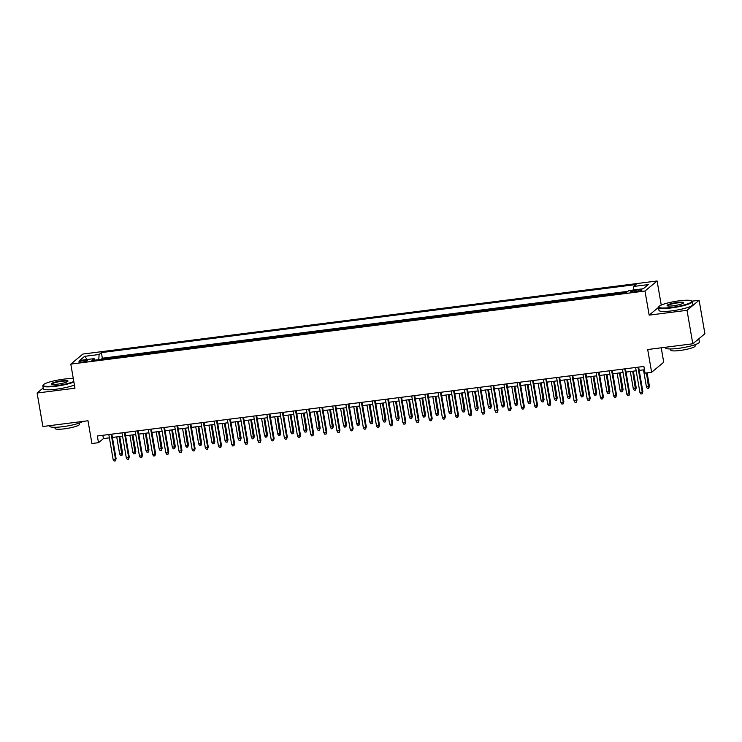 <?xml version="1.0" encoding="UTF-8"?>
<svg xmlns="http://www.w3.org/2000/svg" width="742" height="742" viewBox="0 0 742 742"><rect width="100%" height="100%" fill="white"/><g stroke="black" fill="none" stroke-linecap="round" stroke-linejoin="round"><path stroke-width="1.11" d="M82.149 362.087A4.406 0.705 -9.8 0 0 87.537 360.464A4.406 0.705 -9.8 0 0 84.245 360.343A4.406 0.705 -9.8 0 0 78.856 361.966A4.406 0.705 -9.8 0 0 82.149 362.087M657.097 280.977L82.9 354.045L70.796 364.109L644.993 291.031L657.097 280.977L661.252 305.064M658.479 307.383L649.157 315.137L687.018 310.314L699.122 300.26L692.045 301.159M699.122 300.26L704.9 333.733L692.796 343.787L647.692 349.528L651.624 372.289L663.728 362.235L661.233 347.812M43.184 387.973L37.1 393.028L42.878 426.502L87.992 420.76L91.915 443.521L98.501 442.686L103.407 438.605L109.389 437.845M687.018 310.314L692.796 343.787M622.473 293.007L614.905 293.962M609.303 294.676L601.734 295.641M596.132 296.355L588.564 297.319M582.971 298.034L575.393 298.998M569.8 299.703L562.223 300.668M556.63 301.382L549.052 302.346M543.459 303.061L535.882 304.025M530.289 304.73L522.711 305.695M517.118 306.409L509.55 307.373M503.948 308.088L496.379 309.052M490.777 309.757L483.209 310.722M477.607 311.436L470.038 312.401M464.446 313.115L456.868 314.079M451.275 314.793L443.697 315.758M438.105 316.463L430.527 317.428M424.934 318.142L417.356 319.106M411.764 319.821L404.186 320.785M398.593 321.49L391.025 322.455M385.423 323.169L377.854 324.133M372.252 324.848L364.684 325.812M359.082 326.517L351.513 327.482M345.911 328.196L338.343 329.16M332.75 329.875L325.172 330.839M319.579 331.553L312.002 332.509M306.409 333.223L298.831 334.188M293.238 334.902L285.661 335.866M280.068 336.58L272.49 337.545M266.897 338.25L259.329 339.215M253.727 339.929L246.158 340.893M240.556 341.608L232.988 342.572M227.386 343.277L219.817 344.242M214.225 344.956L206.647 345.92M201.054 346.635L193.476 347.599M187.884 348.313L180.306 349.269M174.713 349.983L167.135 350.947M161.543 351.662L153.965 352.626M148.372 353.34L140.804 354.305M135.202 355.01L127.633 355.975M122.031 356.689L114.463 357.653M651.624 372.289L645.039 373.133L643.88 366.437L97.35 435.99L98.501 442.686M638.779 289.797L635.885 290.168A4.266 0.686 -9.8 0 0 630.663 291.736A4.266 0.686 -9.8 0 0 633.853 291.856L636.757 291.485A4.266 0.686 -9.8 0 0 641.969 289.918A4.266 0.686 -9.8 0 0 638.779 289.797L639.01 291.096M94.911 360.139L94.123 358.627L91.832 360.529L626.508 292.487L628.799 290.586L643.286 288.74L648.258 284.603L633.77 286.449L636.061 284.548L101.376 352.589L99.094 354.5L98.788 359.647M94.123 358.627L79.635 360.473L84.607 356.336L99.094 354.5M627.899 291.337L102.35 358.219L101.292 359.332M108.861 358.367L101.255 359.128M649.157 315.137L644.993 291.031M37.1 393.028L74.961 388.205L70.796 364.109M112.422 437.455L122.56 436.166M125.593 435.786L135.73 434.497M138.763 434.107L148.901 432.818M151.934 432.428L162.071 431.139M165.104 430.759L175.242 429.46M178.275 429.08L188.412 427.791M191.436 427.401L201.583 426.112M204.606 425.722L214.753 424.433M217.777 424.053L227.924 422.764M230.947 422.374L241.085 421.085M244.118 420.695L254.256 419.406M257.288 419.026L267.426 417.737M270.459 417.347L280.597 416.058M283.63 415.668L293.767 414.379M296.8 413.999L306.938 412.7M309.961 412.32L320.108 411.031M323.132 410.641L333.279 409.352M336.302 408.963L346.449 407.673M349.473 407.293L359.61 406.004M362.643 405.614L372.781 404.325M375.814 403.936L385.951 402.646M388.984 402.266L399.122 400.977M402.155 400.587L412.292 399.298M415.325 398.908L425.463 397.619M428.496 397.239L438.633 395.94M441.657 395.56L451.804 394.271M454.827 393.881L464.974 392.592M467.998 392.203L478.145 390.913M481.168 390.533L491.306 389.244M494.339 388.854L504.477 387.565M507.509 387.176L517.647 385.886M520.68 385.506L530.818 384.217M533.85 383.827L543.988 382.538M547.021 382.149L557.159 380.859M560.182 380.479L570.329 379.181M573.353 378.8L583.5 377.511M586.523 377.122L596.67 375.832M599.694 375.452L609.831 374.153M612.864 373.773L623.002 372.484M626.035 372.094L636.172 370.805M639.205 370.416L644.455 369.748M102.841 435.294L103.407 438.605M633.566 289.983L633.77 286.449M102.35 358.219L101.376 352.589M84.607 356.336L87.278 359.499M637.972 367.188L642.275 392.119L642.869 391.628L642.182 393.817L642.275 392.119L639.91 392.425L635.606 367.494M642.869 391.628L638.63 367.105M642.182 393.817L640.865 393.983L639.91 392.425M649.408 386.192L648.721 388.381L647.404 388.548L646.449 386.981L649.408 386.192L647.107 372.864M648.721 388.381L646.449 372.948M646.449 386.981L643.49 369.878M671.38 307.438A16.797 2.69 -9.8 0 0 691.627 300.872A16.797 2.69 -9.8 0 0 679.357 300.798A16.797 2.69 -9.8 0 0 658.961 306.511A16.797 2.69 -9.8 0 0 671.38 307.438M691.627 300.872L692.091 301.187A17.205 2.755 170.2 0 1 692.397 301.595A17.205 2.755 170.2 0 1 671.352 307.921A17.205 2.755 170.2 0 1 658.479 307.448A17.205 2.755 170.2 0 1 658.627 306.965L658.961 306.511M673.374 305.778A8.394 1.345 170.2 0 1 667.243 305.741A8.394 1.345 170.2 0 1 677.363 302.458A8.394 1.345 170.2 0 1 683.567 302.922A8.394 1.345 170.2 0 1 673.374 305.778M683.308 303.172A7.986 1.28 -9.8 0 0 683.308 303.163A7.986 1.28 -9.8 0 0 677.335 302.94A7.986 1.28 -9.8 0 0 667.568 305.88A7.986 1.28 -9.8 0 0 667.568 305.889M698.816 338.788L699.381 342.025A17.205 2.755 170.2 0 1 678.336 348.36A17.205 2.755 170.2 0 1 665.463 347.887L665.361 347.284M698.806 338.797A17.205 2.755 170.2 0 1 696.951 340.337M694.957 344.733L695.161 345.93A12.391 1.985 170.2 0 1 680.006 350.484A12.391 1.985 170.2 0 1 670.749 350.141L670.536 348.944M692.397 301.595L692.898 304.535A17.205 2.755 170.2 0 1 671.862 310.861A17.205 2.755 170.2 0 1 658.989 310.397L658.479 307.448M73.31 378.633A16.797 2.69 -9.8 0 0 63.682 379.153A16.797 2.69 -9.8 0 0 43.286 384.857A16.797 2.69 -9.8 0 0 55.706 385.784A16.797 2.69 -9.8 0 0 73.81 381.518M73.894 382.037A17.205 2.755 170.2 0 1 55.678 386.267A17.205 2.755 170.2 0 1 42.804 385.803A17.205 2.755 170.2 0 1 42.953 385.321L43.286 384.857M57.7 384.133A8.394 1.345 170.2 0 1 51.569 384.096A8.394 1.345 170.2 0 1 61.688 380.813A8.394 1.345 170.2 0 1 67.893 381.277A8.394 1.345 170.2 0 1 57.7 384.133M67.633 381.518A7.986 1.28 -9.8 0 0 67.633 381.509A7.986 1.28 -9.8 0 0 61.66 381.295A7.986 1.28 -9.8 0 0 51.894 384.226A7.986 1.28 -9.8 0 0 51.894 384.235M82.965 421.4A17.205 2.755 170.2 0 1 62.662 426.706A17.205 2.755 170.2 0 1 49.788 426.233L49.686 425.639M79.283 423.079L79.487 424.276A12.391 1.985 170.2 0 1 64.331 428.839A12.391 1.985 170.2 0 1 55.075 428.496L54.862 427.299M74.404 384.987A17.205 2.755 170.2 0 1 56.179 389.216A17.205 2.755 170.2 0 1 43.314 388.743L42.804 385.803M624.801 368.867L629.114 393.798L629.698 393.306L629.012 395.495L629.114 393.798L626.74 394.095L622.436 369.164M629.698 393.306L625.46 368.783M629.012 395.495L627.695 395.662L626.74 394.095M611.631 370.546L615.943 395.477L616.528 394.985L615.841 397.174L615.943 395.477L613.569 395.774L609.265 370.842M616.528 394.985L612.289 370.453M615.841 397.174L614.524 397.341L613.569 395.774M598.46 372.215L602.773 397.146L603.357 396.664L602.671 398.853L602.773 397.146L600.399 397.452L596.095 372.521M603.357 396.664L599.119 372.132M602.671 398.853L601.354 399.02L600.399 397.452M585.299 373.894L589.602 398.825L590.187 398.333L589.51 400.522L589.602 398.825L587.228 399.131L582.924 374.191M590.187 398.333L585.957 373.81M589.51 400.522L588.193 400.689L587.228 399.131M636.237 387.871L635.56 390.06L634.243 390.227L633.278 388.66L636.237 387.871L633.353 371.167M635.56 390.06L632.694 371.25M633.278 388.66L630.329 371.547M623.067 389.541L622.39 391.73L621.073 391.897L620.108 390.338L623.067 389.541L620.182 372.836M622.39 391.73L619.524 372.92M620.108 390.338L617.159 373.226M609.905 391.219L609.219 393.408L607.902 393.575L606.937 392.008L609.905 391.219L607.012 374.515M609.219 393.408L606.353 374.599M606.937 392.008L603.988 374.905M596.735 392.898L596.049 395.087L594.732 395.254L593.776 393.687L596.735 392.898L593.85 376.194M596.049 395.087L593.183 376.277M593.776 393.687L590.817 376.574M572.128 375.573L576.432 400.504L577.016 400.012L576.339 402.201L576.432 400.504L574.058 400.801L569.754 375.869M577.016 400.012L572.787 375.489M576.339 402.201L575.022 402.368L574.058 400.801M583.564 394.577L582.878 396.766L581.561 396.933L580.606 395.365L583.564 394.577L580.68 377.863M582.878 396.766L580.021 377.956M580.606 395.365L577.647 378.253M558.958 377.242L563.261 402.173L563.855 401.691L563.169 403.88L563.261 402.173L560.887 402.479L556.583 377.548M563.855 401.691L559.616 377.159M563.169 403.88L561.852 404.047L560.887 402.479M570.394 396.247L569.708 398.435L568.391 398.602L567.435 397.044L570.394 396.247L567.509 379.542M569.708 398.435L566.851 379.626M567.435 397.044L564.476 379.932M545.787 378.921L550.091 403.852L550.685 403.36L549.998 405.549L550.091 403.852L547.726 404.158L543.413 379.227M550.685 403.36L546.446 378.837M549.998 405.549L548.681 405.716L547.726 404.158M557.223 397.925L556.537 400.114L555.22 400.281L554.265 398.714L557.223 397.925L554.339 381.221M556.537 400.114L553.68 381.305M554.265 398.714L551.306 381.601M532.617 380.6L536.92 405.531L537.514 405.039L536.828 407.228L536.92 405.531L534.555 405.828L530.242 380.896M537.514 405.039L533.275 380.516M536.828 407.228L535.511 407.395L534.555 405.828M544.053 399.604L543.367 401.793L542.05 401.96L541.094 400.392L544.053 399.604L541.168 382.9M543.367 401.793L540.51 382.983M541.094 400.392L538.136 383.28M519.446 382.269L523.75 407.21L524.344 406.718L523.657 408.907L523.75 407.21L521.385 407.506L517.072 382.575M524.344 406.718L520.105 382.186M523.657 408.907L522.34 409.074L521.385 407.506M530.882 401.274L530.196 403.462L528.879 403.629L527.924 402.071L530.882 401.274L527.998 384.569M530.196 403.462L527.339 384.653M527.924 402.071L524.965 384.959M506.276 383.948L510.579 408.879L511.173 408.388L510.487 410.576L510.579 408.879L508.214 409.185L503.911 384.254M511.173 408.388L506.934 383.864M510.487 410.576L509.17 410.743L508.214 409.185M517.712 402.952L517.035 405.141L515.718 405.308L514.753 403.741L517.712 402.952L514.827 386.248M517.035 405.141L514.169 386.332M514.753 403.741L511.804 386.638M493.105 385.627L497.418 410.558L498.003 410.066L497.316 412.255L497.418 410.558L495.044 410.855L490.74 385.923M498.003 410.066L493.764 385.543M497.316 412.255L495.999 412.422L495.044 410.855M504.541 404.631L503.864 406.82L502.547 406.987L501.583 405.42L504.541 404.631L501.657 387.927M503.864 406.82L500.998 388.01M501.583 405.42L498.633 388.307M479.935 387.305L484.248 412.237L484.832 411.745L484.146 413.934L484.248 412.237L481.873 412.533L477.57 387.602M484.832 411.745L480.593 387.213M484.146 413.934L482.829 414.101L481.873 412.533M491.371 406.301L490.694 408.49L489.377 408.656L488.412 407.098L491.371 406.301L488.486 389.596M490.694 408.49L487.828 389.68M488.412 407.098L485.463 389.986M466.764 388.975L471.077 413.906L471.662 413.424L470.985 415.613L471.077 413.906L468.703 414.212L464.399 389.281M471.662 413.424L467.432 388.891M470.985 415.613L469.667 415.78L468.703 414.212M478.21 407.979L477.523 410.168L476.206 410.335L475.251 408.768L478.21 407.979L475.316 391.275M477.523 410.168L474.657 391.359M475.251 408.768L472.292 391.665M453.603 390.654L457.907 415.585L458.491 415.093L457.814 417.282L457.907 415.585L455.532 415.891L451.229 390.951M458.491 415.093L454.262 390.57M457.814 417.282L456.497 417.449L455.532 415.891M465.039 409.658L464.353 411.847L463.036 412.014L462.08 410.447L465.039 409.658L462.155 392.954M464.353 411.847L461.496 393.037M462.08 410.447L459.122 393.334M440.433 392.332L444.736 417.264L445.321 416.772L444.643 418.961L444.736 417.264L442.362 417.56L438.058 392.629M445.321 416.772L441.091 392.249M444.643 418.961L443.326 419.128L442.362 417.56M451.869 411.337L451.182 413.517L449.865 413.693L448.91 412.125L451.869 411.337L448.984 394.623M451.182 413.517L448.326 394.707M448.91 412.125L445.951 395.013M427.262 394.002L431.566 418.933L432.159 418.451L431.473 420.64L431.566 418.933L429.201 419.239L424.888 394.308M432.159 418.451L427.921 393.919M431.473 420.64L430.156 420.807L429.201 419.239M438.698 413.006L438.012 415.195L436.695 415.362L435.74 413.804L438.698 413.006L435.814 396.302M438.012 415.195L435.155 396.386M435.74 413.804L432.781 396.692M414.092 395.681L418.395 420.612L418.989 420.12L418.303 422.309L418.395 420.612L416.03 420.918L411.717 395.987M418.989 420.12L414.75 395.597M418.303 422.309L416.985 422.476L416.03 420.918M425.528 414.685L424.841 416.874L423.524 417.041L422.569 415.474L425.528 414.685L422.643 397.981M424.841 416.874L421.985 398.064M422.569 415.474L419.61 398.361M400.921 397.36L405.225 422.291L405.818 421.799L405.132 423.988L405.225 422.291L402.86 422.588L398.547 397.656M405.818 421.799L401.58 397.276M405.132 423.988L403.815 424.155L402.86 422.588M412.357 416.364L411.671 418.553L410.354 418.72L409.398 417.152L412.357 416.364L409.473 399.66M411.671 418.553L408.814 399.743M409.398 417.152L406.44 400.04M387.751 399.029L392.054 423.97L392.648 423.478L391.962 425.667L392.054 423.97L389.689 424.266L385.386 399.335M392.648 423.478L388.409 398.946M391.962 425.667L390.644 425.834L389.689 424.266M399.187 418.034L398.5 420.222L397.183 420.389L396.228 418.831L399.187 418.034L396.302 401.329M398.5 420.222L395.644 401.413M396.228 418.831L393.269 401.719M374.58 400.708L378.893 425.639L379.477 425.147L378.791 427.336L378.893 425.639L376.519 425.945L372.215 401.014M379.477 425.147L375.239 400.624M378.791 427.336L377.474 427.503L376.519 425.945M386.016 419.712L385.339 421.901L384.022 422.068L383.058 420.501L386.016 419.712L383.132 403.008M385.339 421.901L382.473 403.091M383.058 420.501L380.108 403.398M361.41 402.387L365.723 427.318L366.307 426.826L365.62 429.015L365.723 427.318L363.348 427.615L359.045 402.683M366.307 426.826L362.068 402.303M365.62 429.015L364.303 429.182L363.348 427.615M372.846 421.391L372.169 423.58L370.852 423.747L369.887 422.179L372.846 421.391L369.961 404.687M372.169 423.58L369.303 404.77M369.887 422.179L366.938 405.067M348.239 404.056L352.552 428.997L353.136 428.505L352.45 430.694L352.552 428.997L350.178 429.293L345.874 404.362M353.136 428.505L348.898 403.973M352.45 430.694L351.133 430.861L350.178 429.293M359.685 423.061L358.998 425.249L357.681 425.416L356.716 423.858L359.685 423.061L356.791 406.356M358.998 425.249L356.132 406.44M356.716 423.858L353.767 406.746M335.078 405.735L339.382 430.666L339.966 430.184L339.289 432.363L339.382 430.666L337.007 430.972L332.704 406.041M339.966 430.184L335.736 405.651M339.289 432.363L337.972 432.54L337.007 430.972M346.514 424.739L345.828 426.928L344.511 427.095L343.555 425.528L346.514 424.739L343.629 408.035M345.828 426.928L342.971 408.119M343.555 425.528L340.597 408.425M321.907 407.414L326.211 432.345L326.795 431.853L326.118 434.042L326.211 432.345L323.837 432.651L319.533 407.71M326.795 431.853L322.566 407.33M326.118 434.042L324.801 434.209L323.837 432.651M333.343 426.418L332.657 428.607L331.34 428.774L330.385 427.207L333.343 426.418L330.459 409.714M332.657 428.607L329.8 409.797M330.385 427.207L327.426 410.094M308.737 409.092L313.041 434.024L313.634 433.532L312.948 435.721L313.041 434.024L310.666 434.32L306.363 409.389M313.634 433.532L309.395 409.009M312.948 435.721L311.631 435.888L310.666 434.32M320.173 428.097L319.487 430.277L318.17 430.453L317.214 428.885L320.173 428.097L317.288 411.383M319.487 430.277L316.63 411.467M317.214 428.885L314.256 411.773M295.566 410.762L299.87 435.693L300.464 435.211L299.777 437.4L299.87 435.693L297.505 435.999L293.192 411.068M300.464 435.211L296.225 410.678M299.777 437.4L298.46 437.567L297.505 435.999M307.002 429.766L306.316 431.955L304.999 432.122L304.044 430.564L307.002 429.766L304.118 413.062M306.316 431.955L303.459 413.146M304.044 430.564L301.085 413.452M282.396 412.441L286.7 437.372L287.293 436.88L286.607 439.069L286.7 437.372L284.334 437.678L280.022 412.747M287.293 436.88L283.054 412.357M286.607 439.069L285.29 439.236L284.334 437.678M293.832 431.445L293.146 433.634L291.829 433.801L290.873 432.234L293.832 431.445L290.947 414.741M293.146 433.634L290.289 414.824M290.873 432.234L287.915 415.121M269.225 414.119L273.529 439.051L274.123 438.559L273.436 440.748L273.529 439.051L271.164 439.347L266.851 414.416M274.123 438.559L269.884 414.036M273.436 440.748L272.119 440.915L271.164 439.347M280.662 433.124L279.975 435.313L278.658 435.48L277.703 433.912L280.662 433.124L277.777 416.42M279.975 435.313L277.118 416.503M277.703 433.912L274.744 416.8M256.055 415.789L260.359 440.729L260.952 440.238L260.266 442.427L260.359 440.729L257.993 441.026L253.69 416.095M260.952 440.238L256.713 415.705M260.266 442.427L258.949 442.594L257.993 441.026M267.491 434.793L266.814 436.982L265.497 437.149L264.532 435.591L267.491 434.793L264.606 418.089M266.814 436.982L263.948 418.173M264.532 435.591L261.583 418.479M242.884 417.468L247.197 442.399L247.782 441.907L247.095 444.096L247.197 442.399L244.823 442.705L240.519 417.774M247.782 441.907L243.543 417.384M247.095 444.096L245.778 444.263L244.823 442.705M254.32 436.472L253.643 438.661L252.326 438.828L251.362 437.261L254.32 436.472L251.436 419.768M253.643 438.661L250.777 419.851M251.362 437.261L248.412 420.157M229.714 419.147L234.027 444.078L234.611 443.586L233.925 445.775L234.027 444.078L231.652 444.375L227.349 419.443M234.611 443.586L230.372 419.063M233.925 445.775L232.608 445.942L231.652 444.375M241.15 438.151L240.473 440.34L239.156 440.507L238.191 438.939L241.15 438.151L238.265 421.447M240.473 440.34L237.607 421.53M238.191 438.939L235.242 421.827M216.543 420.816L220.856 445.757L221.441 445.265L220.764 447.454L220.856 445.757L218.482 446.053L214.178 421.122M221.441 445.265L217.211 420.733M220.764 447.454L219.446 447.621L218.482 446.053M227.989 439.82L227.302 442.009L225.985 442.176L225.03 440.618L227.989 439.82L225.095 423.116M227.302 442.009L224.436 423.2M225.03 440.618L222.071 423.506M203.382 422.495L207.686 447.426L208.27 446.944L207.593 449.123L207.686 447.426L205.311 447.732L201.008 422.801M208.27 446.944L204.041 422.411M207.593 449.123L206.276 449.3L205.311 447.732M214.818 441.499L214.132 443.688L212.815 443.855L211.86 442.288L214.818 441.499L211.934 424.795M214.132 443.688L211.275 424.878M211.86 442.288L208.901 425.185M190.212 424.174L194.515 449.105L195.1 448.613L194.423 450.802L194.515 449.105L192.141 449.411L187.837 424.47M195.1 448.613L190.87 424.09M194.423 450.802L193.105 450.969L192.141 449.411M201.648 443.178L200.961 445.367L199.644 445.534L198.689 443.966L201.648 443.178L198.763 426.474M200.961 445.367L198.105 426.557M198.689 443.966L195.73 426.854M177.041 425.852L181.345 450.784L181.938 450.292L181.252 452.481L181.345 450.784L178.98 451.08L174.667 426.149M181.938 450.292L177.7 425.769M181.252 452.481L179.935 452.648L178.98 451.08M188.477 444.857L187.791 447.036L186.474 447.213L185.519 445.645L188.477 444.857L185.593 428.143M187.791 447.036L184.934 428.227M185.519 445.645L182.56 428.533M163.871 427.522L168.174 452.453L168.768 451.971L168.082 454.16L168.174 452.453L165.809 452.759L161.496 427.828M168.768 451.971L164.529 427.438M168.082 454.16L166.764 454.327L165.809 452.759M175.307 446.526L174.62 448.715L173.303 448.882L172.348 447.324L175.307 446.526L172.422 429.822M174.62 448.715L171.764 429.906M172.348 447.324L169.389 430.212M150.7 429.201L155.004 454.132L155.597 453.64L154.911 455.829L155.004 454.132L152.639 454.438L148.326 429.507M155.597 453.64L151.359 429.117M154.911 455.829L153.594 455.996L152.639 454.438M162.136 448.205L161.45 450.394L160.133 450.561L159.178 448.993L162.136 448.205L159.252 431.501M161.45 450.394L158.593 431.584M159.178 448.993L156.219 431.881M137.53 430.879L141.833 455.811L142.427 455.319L141.741 457.508L141.833 455.811L139.468 456.107L135.165 431.176M142.427 455.319L138.188 430.796M141.741 457.508L140.423 457.675L139.468 456.107M148.966 449.884L148.279 452.073L146.962 452.24L146.007 450.672L148.966 449.884L146.081 433.18M148.279 452.073L145.423 433.263M146.007 450.672L143.058 433.56M124.359 432.549L128.672 457.48L129.256 456.998L128.57 459.187L128.672 457.48L126.298 457.786L121.994 432.855M129.256 456.998L125.018 432.465M128.57 459.187L127.253 459.354L126.298 457.786M135.795 451.553L135.118 453.742L133.801 453.909L132.837 452.351L135.795 451.553L132.911 434.849M135.118 453.742L132.252 434.933M132.837 452.351L129.887 435.239M111.189 434.228L115.502 459.159L116.086 458.667L115.4 460.856L115.502 459.159L113.127 459.465L108.824 434.534M116.086 458.667L111.847 434.144M115.4 460.856L114.082 461.023L113.127 459.465M122.625 453.232L121.948 455.421L120.631 455.588L119.666 454.021L122.625 453.232L119.74 436.528M121.948 455.421L119.082 436.611M119.666 454.021L116.717 436.908M636.126 291.56L635.885 290.168"/></g></svg>

